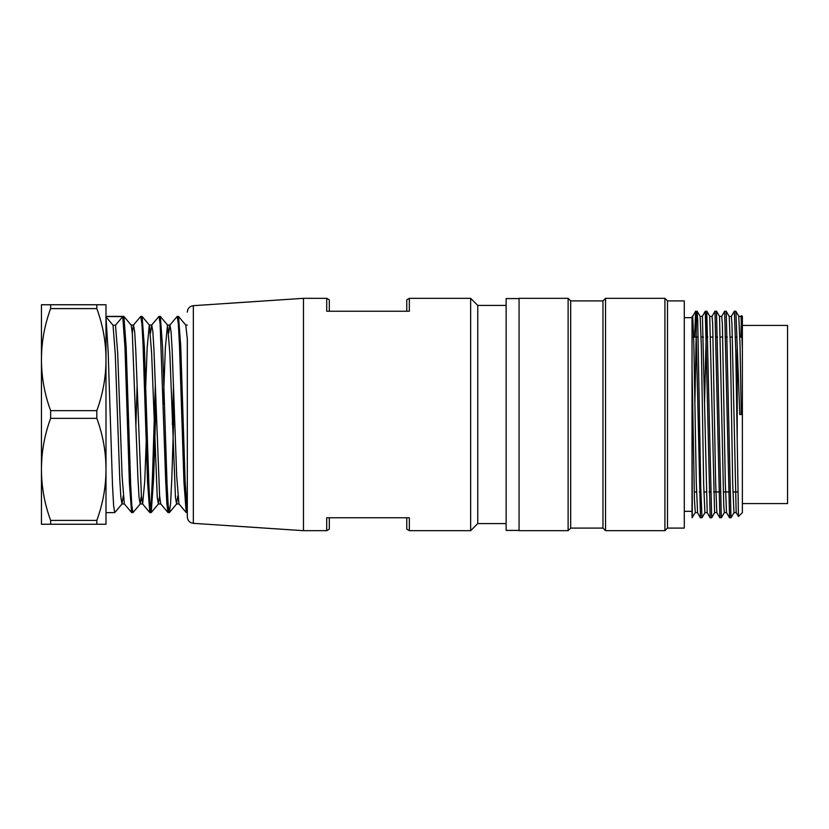 <?xml version="1.0" encoding="UTF-8"?>
<svg xmlns="http://www.w3.org/2000/svg" width="829" height="829" viewBox="0 0 829 829"><rect width="100%" height="100%" fill="white"/><g stroke="black" fill="none" stroke-linecap="round" stroke-linejoin="round"><path stroke-width="1.24" d="M105.988 317.217L108.174 352.211L112.526 485.939L113.625 505.731L114.723 512.467M141.407 495.866L140.174 503.877L139.044 497.265L137.925 478.323L132.308 333.175L131.189 325.144L123.925 316.46L126.174 347.164L130.671 484.54L131.79 505.286L132.909 512.467M142.122 316.533L144.37 347.061L148.868 484.488L149.997 505.151L151.127 512.509M151.23 512.467L153.593 478.81L155.966 404.314M160.339 316.585L162.567 347.082L167.064 484.457L168.194 505.162L169.313 512.591L168.1 512.602M176.691 503.887L169.417 512.54L170.619 502.954L171.8 478.913L174.163 404.459M178.515 316.595L180.732 345.942L185.116 480.851L187.313 512.363L187.313 338.957L185.789 325.175M105.988 316.574L122.765 316.574L115.511 325.206L117.718 353.579L122.132 476.924L124.329 503.887L131.593 512.54M186.908 510.436L186.297 512.581L187.313 512.602M178.929 503.887L186.204 512.54L183.945 482.032L179.447 344.532L178.318 323.745L177.199 316.398L169.831 325.113M173.52 385.34L172.349 424.489M168.712 510.374L167.997 512.457L166.878 503.939L165.748 481.97L160.121 323.766L159.002 316.398L151.624 325.113M155.324 385.298L152.609 472.675L151.251 502.022L149.79 512.519L147.552 481.991L143.044 344.512L141.914 323.766L140.702 316.471M137.127 385.257L135.946 424.479M132.308 510.384L131.697 512.529M131.593 512.477L129.397 483.089L124.982 347.734L122.765 316.574M96.817 304.751L105.988 304.751L105.988 359.164C105.915 341.89 102.858 325.03 96.817 308.595L50.631 308.595L50.631 304.751L96.817 304.751L96.817 308.595M105.988 360.087L105.988 468.913C105.915 451.639 102.858 434.779 96.817 418.344L50.631 418.344L50.631 410.656L96.817 410.656C102.858 394.2 105.915 377.35 105.988 360.087L105.988 359.164M105.988 469.836L105.988 524.249L50.631 524.249L50.631 520.405L96.817 520.405C102.858 503.949 105.915 487.1 105.988 469.836L105.988 468.913M50.631 524.249L41.45 524.249L41.45 469.836C41.523 487.11 44.59 503.97 50.631 520.405M96.817 520.405L96.817 524.249M50.631 418.344C44.579 434.8 41.523 451.65 41.45 468.913L41.45 469.836M50.631 308.595C44.579 325.051 41.523 341.9 41.45 359.164L41.45 304.751L50.631 304.751M41.45 468.913L41.45 360.087C41.523 377.361 44.59 394.221 50.631 410.656M41.45 359.164L41.45 360.087M96.817 410.656L96.817 418.344M178.929 503.825L176.681 475.919L172.183 350.626L171.064 331.755L169.945 325.103M169.831 325.155L168.712 333.03M167.997 512.54L160.733 503.887L159.603 495.897L153.997 350.688L152.868 331.766L151.748 325.061M151.634 325.113L150.505 333.092M146.868 424.541L144.754 481.193L142.64 503.949M149.8 512.54L142.526 503.887L141.407 495.877L135.79 350.646L134.661 331.755L133.542 325.051M140.692 316.46L133.428 325.113L132.308 333.123M123.21 495.929L121.977 503.928L120.858 497.317L119.739 478.696L115.283 354.17L113.045 325.206L115.511 325.206M145.054 404.397L147.158 347.817L149.272 325.123M149.386 325.186L151.634 353.247L157.251 497.296L158.37 503.856L159.603 495.949M163.251 404.365L165.365 347.828L167.479 325.134M167.582 325.196L169.841 353.258L175.447 497.286L176.577 503.866L177.81 495.98M187.313 312.108C187.634 308.388 189.644 306.243 193.344 305.673L193.344 523.327C189.675 522.798 187.675 520.653 187.313 516.892L187.313 338.957M113.045 325.206L105.988 316.813M187.313 516.892L187.313 512.363M692.028 414.5L692.298 517.721M694.857 404.821L696.484 318.305L697.065 311.445L697.707 320.025L700.764 487.929L701.987 517.762L700.495 517.762M704.515 404.821L706.733 311.435M706.764 311.476L711.665 517.731M716.484 311.435L721.323 517.648M726.225 311.331L730.95 517.617M735.903 311.269L739.758 414.5L742.369 414.5L742.369 349.548L741.551 315.611M733.976 512.602L736.214 512.602L738.442 516.498L735.789 350.895L734.359 311.238L735.872 311.238L738.888 316.429M729.561 517.545L724.67 311.248L726.183 311.238L729.188 316.409L731.375 316.398L731.955 323.901L736.173 512.571M719.873 517.534L714.981 311.279M710.173 517.617L705.313 311.289M700.464 517.597L695.655 311.362M695.614 311.372L694.609 337.051M737.209 439.629L737.209 348.843M741.354 317.787L740.908 337.051M738.463 516.508L742.369 512.602L742.369 316.398L741.572 315.59M519.058 530.415L506.146 530.415L506.146 298.585L519.058 298.585M519.058 414.5L519.058 298.326L568.114 298.326L568.114 530.674L519.058 530.674L519.058 414.5M570.694 300.906L602.963 300.906L602.963 528.094L570.694 528.094L570.694 300.906L568.114 298.326M602.963 528.094L605.543 530.674L605.543 298.326L602.963 300.906M667.5 528.094L667.5 300.906L684.288 300.906L684.288 528.094L667.5 528.094L664.92 530.674L664.92 298.326L605.543 298.326M692.028 516.498L692.028 317.683L684.288 317.683M697.593 512.602L695.282 512.602L694.443 499.545L692.028 367.672L692.028 317.683M742.369 349.548L741.074 316.409L738.867 316.398M726.484 512.55L725.302 482.364L722.349 323.859L721.696 316.409L719.489 316.398M716.836 512.56L715.624 482.416L712.671 323.704L712.038 316.409L709.707 316.398M707.189 512.291L702.422 316.678M697.552 512.27L696.277 482.416L693.863 344.74L692.743 316.647M692.702 316.678L692.028 326.098M700.153 316.574L701.355 346.522L703.666 484.188L704.888 512.343M709.748 316.73L714.588 512.374M719.531 316.502L723.738 505.058L724.328 512.602L726.525 512.602M729.219 316.471L730.39 346.481L732.701 484.157L733.976 512.446M738.794 316.709L740.059 345.962L741.271 414.5M742.369 503.566L787.55 503.566L787.55 325.434L742.369 325.434M303.487 298.326L303.487 530.674L326.719 530.674L326.719 517.762L409.339 517.762L409.339 530.674L470.654 530.674L470.654 298.326L409.339 298.326L409.339 311.238L326.719 311.238L326.719 298.326L303.487 298.326L193.344 305.673M506.146 523.576L477.753 523.576L477.753 305.424L506.146 305.424M477.753 305.424L470.654 298.326M326.719 298.326L329.31 299.818L329.31 311.238M406.759 311.238L406.759 299.818L409.339 298.326M329.31 517.762L329.31 529.182L326.719 530.674M409.339 530.674L406.759 529.182L406.759 517.762M105.988 512.602L114.723 512.602M131.697 512.602L132.909 512.602M149.894 512.602L151.127 512.602M105.988 316.398L123.811 316.398M140.795 316.398L142.008 316.398M159.002 316.398L160.225 316.398M177.199 316.398L178.411 316.398M187.313 325.041L185.727 325.041M169.945 325.041L167.531 325.041M151.748 325.041L149.334 325.041M133.542 325.041L131.127 325.041M178.991 503.959L176.577 503.959M160.785 503.959L158.37 503.959M142.588 503.959L140.174 503.959M124.381 503.959L121.977 503.959M122.091 503.887L114.816 512.54M140.288 503.887L133.023 512.54M149.386 325.113L142.122 316.46M158.484 503.887L151.22 512.54M167.593 325.113L160.318 316.46M185.789 325.113L178.515 316.46M716.453 311.238L714.992 311.238M706.733 311.238L705.313 311.238M697.065 311.238L695.655 311.238M730.95 517.762L729.603 517.762M721.323 517.762L719.914 517.762M711.665 517.762L710.204 517.762M695.262 512.674L692.028 517.762M570.694 528.094L568.114 530.674M664.92 530.674L605.543 530.674M667.5 300.906L664.92 298.326M692.028 511.317L684.288 511.317M741.489 315.611L741.022 316.409M731.354 316.388L734.37 311.176M726.525 512.623L729.53 517.835M721.686 316.367L724.691 311.165M716.857 512.643L719.852 517.835M712.018 316.346L715.012 311.155M707.178 512.664L710.173 517.845M702.35 316.326L705.344 311.155M697.51 512.685L700.505 517.856M692.681 316.305L695.666 311.144M697.148 311.217L700.111 316.336M701.997 517.783L704.951 512.654M706.836 311.227L709.8 316.357M711.676 517.773L714.65 512.633M716.515 311.227L719.499 316.377M721.365 517.773L724.339 512.612M731.043 517.762L734.038 512.581M702.422 316.398L700.111 316.398M692.743 316.398L692.028 316.398M716.867 512.602L714.588 512.602M707.23 512.602L704.888 512.602M742.1 337.051L739.831 337.051M736.991 337.051L735.468 337.051M732.39 337.051L730.194 337.051M727.282 337.051L725.789 337.051M722.774 337.051L720.411 337.051M717.593 337.051L716.121 337.051M713.054 337.051L710.764 337.051M707.873 337.051L706.443 337.051M703.417 337.051L701.127 337.051M698.153 337.051L692.028 337.051M737.779 491.949L732.888 491.949M729.883 491.949L723.313 491.949M720.214 491.949L713.593 491.949M710.546 491.949L709.064 491.949M706.184 491.949L703.862 491.949M700.868 491.949L699.375 491.949M696.515 491.949L694.225 491.949M477.753 523.576L470.654 530.674M193.344 523.327L303.487 530.674"/></g></svg>
